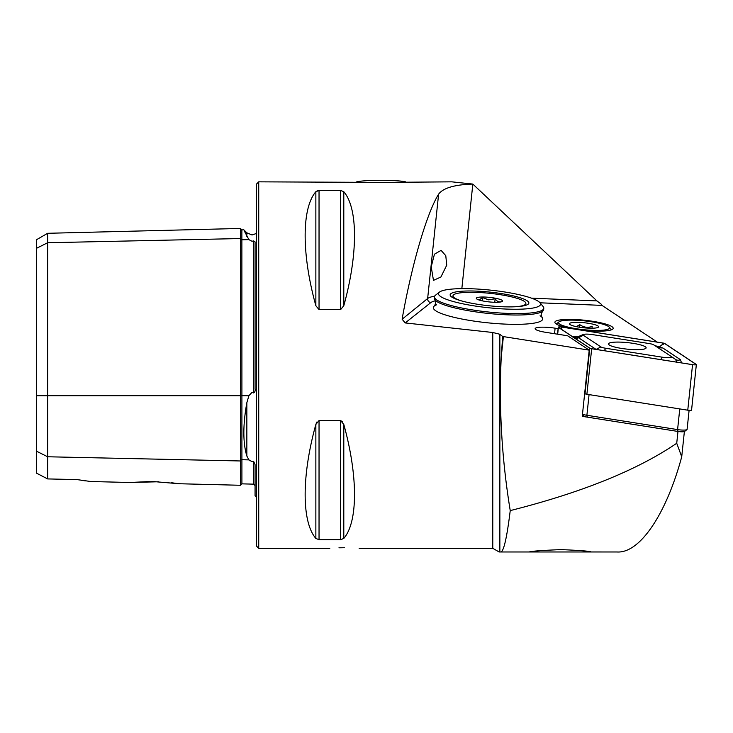 <?xml version="1.0" encoding="UTF-8"?>
<svg xmlns="http://www.w3.org/2000/svg" width="733" height="733" viewBox="0 0 733 733"><rect width="100%" height="100%" fill="white"/><g stroke="black" fill="none" stroke-linecap="round" stroke-linejoin="round"><path stroke-width="1.1" d="M171.559 482.763L179.209 483.743L240.406 485.273L240.406 238.546A1.466 1.274 180 0 0 241.908 239.783L248.899 239.636L244.639 231.591M256.532 496.717L255.066 495.829L255.066 464.649L253.636 461.341L252.033 461.607L248.899 459.875L246.847 456.045C242.861 442.723 242.861 424.938 246.847 402.71L248.899 395.71L252.033 392.347L253.636 392.952C254.901 392.265 255.377 390.836 255.066 388.673L255.066 241.899L253.636 240.928L252.033 241.276L248.899 239.636M248.982 459.967L250.09 460.901M431.215 266.812L433.469 280.373L440.899 277.01L446.736 265.19L445.783 255.698L441.101 250.374L434.458 254.186L431.215 266.812M461.845 288.628L472.831 184.075L451.849 181.839L381.133 182.416L258.731 181.839L256.532 184.038L256.532 546.112L258.731 548.311L258.731 181.839M540.093 315.712A54.975 9.492 -174 0 1 542.667 319.038A54.975 9.492 -174 0 1 487.995 322.841A54.975 9.492 -174 0 1 433.322 307.548A54.975 9.492 -174 0 1 436.529 304.827M529.263 551.976C530.949 551.216 541.531 550.428 561.02 549.603C580.279 550.428 590.312 551.216 591.119 551.976L500.749 551.976C503.736 551.592 506.897 537.802 510.232 510.608C501.775 458.895 498.788 407.612 501.262 356.751L502.664 336.484L499.86 334.257L492.778 332.489L405.193 322.932L402.133 319.212L427.641 298.514L438.609 194.163C443.172 187.996 454.579 184.634 472.831 184.075L596.928 300.906L601.463 304.36L602.013 305.395L540.001 302.793M579.052 329.777A29.32 5.067 6 0 0 584.036 330.363A29.32 5.067 6 0 0 612.651 329.172A29.32 5.067 6 0 0 584.036 320.184A29.32 5.067 6 0 0 555.238 323.134A29.32 5.067 6 0 0 571.401 328.576M344.483 547.725C325.58 548.357 325.58 548.357 344.483 547.725C363.394 548.357 363.394 548.357 344.483 547.725L338.958 547.808M153.921 481.608L179.209 483.743L153.921 481.608L129.869 482.497L158.539 481.764M90.791 481.517L129.869 482.497L149.349 481.554M315.859 305.734C301.584 254.25 301.584 208.218 315.859 191.716L319.038 190.443L340.616 190.443L343.795 191.716C358.071 208.218 358.071 254.25 343.795 305.734L340.616 309.601L319.038 309.601L315.859 305.734L315.859 191.716L317.792 190.58M340.616 190.443L340.616 309.601L343.795 305.734L343.795 191.716M438.609 194.163C426.789 213.221 411.882 264.192 402.197 318.69M500.749 551.976L499.127 551.976L492.778 548.311L359.143 548.311M591.165 551.967L617.039 551.976C639.662 553.525 666.196 514.474 681.727 456.76L684.375 431.563M502.664 336.484A51.31 8.86 -174 0 1 503.379 336.594L589.222 350.145L567.589 335.769L545.773 332.333A15.393 2.657 -174 0 1 535.136 328.65A15.393 2.657 -174 0 1 555.11 328.192L558.115 328.668M589.222 350.145L582.259 416.344L677.97 431.453L676.724 443.263L681.727 456.76M657.29 342.128L602.013 305.395M342.76 421.997L340.616 420.55L343.795 424.416C358.071 475.9 358.071 521.933 343.795 538.434L340.616 539.708L319.038 539.708L315.859 538.434C301.584 521.933 301.584 475.9 315.859 424.416L319.038 420.55L340.616 420.55L340.616 539.708M316.885 421.997L315.859 424.416L315.859 538.434M36.65 451.271L47.645 456.769L47.645 478.924L36.65 473.225L36.65 248.24L47.645 242.742L240.406 238.546L240.406 228.458L241.872 229.878L241.908 395.71L248.899 395.71M253.636 461.341L253.636 484.147L241.908 483.853L241.908 459.728A1.466 1.274 180 0 0 240.406 460.965L47.645 456.769L47.645 233.296L36.65 239.645L36.65 248.24M76.965 479.593L90.791 481.517L76.965 479.593L47.645 478.924M85.34 480.875L81.592 480.353M246.847 236.466C242.861 227.651 242.861 227.651 246.847 236.466L246.847 232.828L252.033 234.981L256.532 233.433M510.232 510.608C581.947 492.475 637.444 470.027 676.724 443.263M602.737 551.976L499.86 551.976L499.86 334.257M582.488 414.154A7.33 1.264 6 0 0 586.895 415.281L677.585 429.602A7.33 1.264 6 0 0 686.958 429.593A7.33 1.264 6 0 0 687.096 429.382L689.102 410.343M587.335 417.141L586.895 415.281L589.066 394.611L679.757 408.922L677.585 429.602L678.025 431.462L587.335 417.141A5.131 0.889 -174 0 1 584.018 416.225L582.387 415.135M686.958 429.593L684.585 431.453A5.131 0.889 -174 0 1 678.025 431.462M633.046 343.337A18.911 3.262 6 0 0 608.5 343.905A18.911 3.262 6 0 0 621.575 348.422A18.911 3.262 6 0 0 646.112 347.863A18.911 3.262 6 0 0 633.046 343.337M600.904 346.929A7.33 1.264 6 0 0 605.641 348.248L662.091 357.163A7.33 1.264 6 0 0 669.421 357.603A7.33 1.264 6 0 0 671.3 356.522A7.33 1.264 6 0 0 671.281 356.513L653.708 344.831A7.33 1.264 6 0 0 648.971 343.52L592.521 334.605A7.33 1.264 6 0 0 583.395 334.477A7.33 1.264 6 0 0 583.34 335.256L600.904 346.929L596.085 349.412M589.79 348.221A2.932 0.504 6 0 0 591.678 348.743L692.548 364.668A2.932 0.504 6 0 0 696.35 364.576A2.932 0.504 6 0 0 696.222 364.411L664.831 343.548A2.932 0.504 6 0 0 662.934 343.017L562.074 327.101A2.932 0.504 6 0 0 558.271 327.184A2.932 0.504 6 0 0 558.399 327.358L589.79 348.221L584.998 393.74A2.932 0.504 6 0 0 586.895 394.262L687.765 410.187A2.932 0.504 6 0 0 691.567 410.095L696.35 364.576M591.723 348.725L692.593 364.649A2.785 0.486 6 0 0 696.057 364.695A2.785 0.486 6 0 0 696.084 364.402L664.694 343.539A2.785 0.486 6 0 0 662.889 343.044L562.028 327.12A2.785 0.486 6 0 0 559.242 326.955A2.785 0.486 6 0 0 558.528 327.358L589.928 348.23A2.785 0.486 6 0 0 591.723 348.725M577.851 336.768L572.143 336.41M654.697 345.49L659.169 346.956L661.881 344.986L662.889 343.044M657.84 347.57L659.169 346.956L662.834 347.983L680.398 359.656L681.553 362.908M577.448 337.931C576.587 336.878 576.944 336.814 578.529 337.739L583.34 335.256M676.797 362.157L675.56 359.445L671.327 356.54M356.577 181.894A25.655 2.236 -0 0 1 362.221 181.024A25.655 2.236 -0 0 1 386.841 180.355A25.655 2.236 -0 0 1 405.688 181.894M439.434 292.11L435.475 295.216A54.975 9.492 6 0 0 434.458 296.783L434.303 298.221A54.975 9.492 6 0 0 435.045 300.044A54.975 9.492 6 0 0 485.869 313.174A54.975 9.492 6 0 0 542.539 311.342A54.975 9.492 6 0 0 543.648 309.711L543.794 308.272A54.975 9.492 6 0 0 543.126 306.531L539.9 302.674A51.31 8.86 6 0 0 492.402 290.341A51.31 8.86 6 0 0 439.434 292.11A51.31 8.86 6 0 0 486.602 307.539A51.31 8.86 6 0 0 539.9 302.674M434.458 296.783A54.975 9.492 6 0 0 486.016 311.745A54.975 9.492 6 0 0 543.794 308.272M435.045 300.044L435.842 303.096L434.431 305.918A54.975 9.492 6 0 0 433.322 307.548A54.975 9.492 6 0 0 484.889 322.511A54.975 9.492 6 0 0 542.667 319.038A54.975 9.492 6 0 0 541.925 317.215L541.128 314.164L542.539 311.342M491.742 292.302A39.582 6.835 6 0 0 450.63 296.059A39.582 6.835 6 0 0 487.262 305.569A39.582 6.835 6 0 0 528.126 304.204A39.582 6.835 6 0 0 491.742 292.302M515.959 306.724A36.65 6.331 6 0 0 525.873 303.489A36.65 6.331 6 0 0 487.647 293.118A36.65 6.331 6 0 0 452.985 295.82A36.65 6.331 6 0 0 462.01 301.052M479.07 300.008L482.534 297.589L488.664 299.852L495.151 298.771C497.185 301.785 499.457 302.637 501.986 301.318M488.783 297.305A13.194 2.281 6 0 0 476.468 298.697A13.194 2.281 6 0 0 490.075 302.005A13.194 2.281 6 0 0 502.307 301.41A13.194 2.281 6 0 0 488.783 297.305M482.195 300.832L482.534 297.589M494.775 302.289L495.151 298.771M608.225 326.313A25.655 4.435 -174 0 1 609.233 327.138A25.655 4.435 -174 0 1 590.138 330.216A25.655 4.435 -174 0 1 559.847 324.224A25.655 4.435 -174 0 1 559.004 321.86A25.655 4.435 -174 0 1 582.378 320.66A25.655 4.435 -174 0 1 608.225 326.313M591.998 328.219L592.182 326.396C587.866 327.999 583.743 327.44 579.812 324.692L576.23 326.625M570.219 324.673A14.66 2.529 -174 0 1 569.633 324.206A14.66 2.529 -174 0 1 580.554 322.447A14.66 2.529 -174 0 1 597.853 325.873A14.66 2.529 -174 0 1 598.339 327.22A14.66 2.529 -174 0 1 584.98 327.908A14.66 2.529 -174 0 1 570.219 324.673M579.537 327.239L579.812 324.692M36.65 395.71L241.908 395.71L241.908 459.728L248.899 459.875M246.847 456.045L246.847 402.71M531.517 298.166L596.928 300.906M434.651 296.159A51.31 8.86 -174 0 0 427.641 298.514A3.665 3.555 -128.4 0 0 430.848 302.592L405.193 322.932M492.778 332.489L492.778 548.311M554.533 333.707L555.11 328.192M435.494 300.768A47.645 8.228 6 0 0 430.848 302.592M253.636 392.952L253.636 240.928M319.038 190.443L319.038 309.601M319.038 420.55L319.038 539.708M343.795 424.416L343.795 538.434M501.262 356.751L503.379 336.594M584.018 416.225L582.469 414.347M586.895 394.262L591.678 348.743M557.676 334.211L558.399 327.358M687.765 410.187L692.548 364.668M561.038 329.025L562.028 327.12M695.26 364.823L696.084 364.402M661.881 344.986L664.694 343.539M604.359 350.722L605.641 348.248M574.443 337.931A5.131 4.801 -56.4 0 0 578.529 337.739L596.094 349.412M660.809 359.628L662.091 357.163M671.3 356.522L675.56 359.445A5.131 4.801 123.6 0 0 675.579 359.454A5.131 4.801 123.6 0 0 680.398 359.656M657.959 347.744L662.834 347.983M241.908 229.878L243.851 229.832L246.847 232.828M240.406 485.273L241.908 483.853M329.823 548.311L258.731 548.311M253.636 484.147L255.066 485.613M47.645 233.296L240.406 228.458M557.529 334.184L558.271 327.184M583.395 334.477L577.082 337.088C574.196 337.409 572.693 337.308 572.565 336.786M525.68 305.34L525.873 303.489M452.783 297.671L452.985 295.82M609.233 327.138L611.459 329.804M559.004 321.86L556.274 323.995"/></g></svg>
